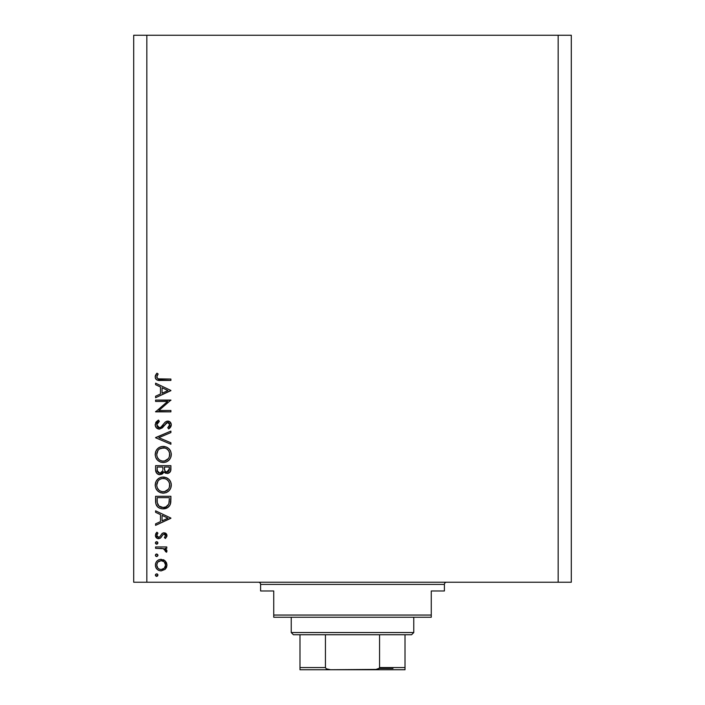<?xml version="1.0" encoding="UTF-8"?>
<svg xmlns="http://www.w3.org/2000/svg" width="705" height="705" viewBox="0 0 705 705"><rect width="100%" height="100%" fill="white"/><g stroke="black" fill="none" stroke-linecap="round" stroke-linejoin="round"><path stroke-width="1.06" d="M146.834 582.233L558.166 582.233L558.166 35.25L146.834 35.25L146.834 582.233L133.703 582.233L133.703 35.25L133.703 582.233L146.834 582.233L146.834 35.25L133.703 35.25L558.166 35.25L558.166 582.233L146.834 582.233M155.585 401.445L167.614 401.445L155.585 401.445L155.585 400.07L170.901 400.07L158.845 410.477L170.901 410.477L170.901 411.852L155.585 411.852L167.614 401.445L155.585 411.852L170.901 411.852L170.901 410.477L158.845 410.477L170.901 400.07L155.585 400.07L155.585 401.445L155.585 400.07L170.901 400.361M155.206 425.177L155.197 424.762C155.391 427.362 156.766 428.825 159.339 429.133L156.369 427.803L155.206 425.177L156.157 421.942L158.537 420.101L159.321 421.396L157.576 422.753L156.766 424.762L157.444 426.816L158.704 427.662L160.863 427.212L165.085 422.216L166.785 421.211L169.764 421.722L171.28 424.498L170.54 427.221L168.698 428.94L167.764 427.697L169.57 425.617L169.605 423.89L168.583 422.639L167.217 422.533L162.212 427.935L159.339 429.133L167.781 422.454L169.72 424.701L167.764 427.697L168.698 428.94L171.297 424.859C171.148 422.577 169.958 421.326 167.719 421.079L165.384 421.942L160.863 427.212L159.356 427.759L156.766 424.762L159.321 421.396L158.537 420.101L155.206 424.384M170.901 442.784L170.901 444.256L155.585 437.77L170.901 431.099L170.901 432.57L158.837 437.673L170.901 442.784L170.901 444.256L155.585 437.77L170.901 444.256L170.901 442.784L158.837 437.673L170.901 432.57L170.901 431.099L155.585 437.576L170.901 431.099L170.901 432.57M155.232 455.289L155.761 451.394L157.497 448.785L160.088 447.005L162.388 446.45L166.265 446.996L168.909 448.697L170.68 451.288L171.289 453.967L170.742 457.492L168.997 460.145L166.371 461.934L163.252 462.515L160.158 461.934L157.541 460.189L155.779 457.58L155.197 454.487C155.646 459.404 158.325 462.075 163.252 462.515C168.222 462.066 170.901 459.352 171.297 454.364C170.795 449.482 168.09 446.829 163.172 446.415C158.272 446.882 155.611 449.57 155.197 454.487L155.206 454.884M155.232 485.921L155.761 482.026L157.497 479.409L160.088 477.637L162.388 477.082L166.265 477.629L168.909 479.321L170.68 481.92L171.289 484.599L170.742 488.124L168.997 490.777L166.371 492.566L163.252 493.147L160.158 492.566L157.541 490.812L155.779 488.212L155.197 485.119C155.646 490.037 158.325 492.707 163.252 493.147C168.222 492.698 170.901 489.984 171.297 484.996C170.795 480.105 168.09 477.461 163.172 477.047C158.272 477.514 155.611 480.202 155.197 485.119L155.206 485.516M155.585 512.315L155.585 510.817L170.901 518.078L155.585 525.348L155.585 523.85L160.493 521.585L160.493 514.641L155.585 512.315L155.585 510.817L155.585 512.315L160.493 514.641L160.493 521.585L155.585 523.85L155.585 525.348L170.901 518.281L155.585 525.348L155.585 523.85M155.497 575.633L155.761 574.222L156.915 573.87L157.85 574.628L157.567 576.029L156.175 576.302L155.417 575.368L156.669 576.399L157.946 575.121L157.162 573.94M161.154 559.312L165.12 560.854L166.521 562.775L166.97 565.11L166.521 567.446L165.129 569.367L161.154 570.9L158.933 570.468L157.048 569.217L155.787 567.34L155.391 565.11L155.787 562.881L157.048 561.004L158.925 559.744L161.154 559.312C157.603 559.638 155.682 561.577 155.391 565.11C155.69 568.644 157.612 570.574 161.154 570.9L165.129 569.367L166.97 565.11L165.12 560.854L160.581 559.338M156.669 554.015L155.391 555.293L155.761 554.386L156.915 554.033L157.85 554.8L157.85 555.778L156.915 556.545L155.761 556.192L155.391 555.293L156.669 556.562L157.946 555.293L156.669 554.015L157.92 555.038M155.585 548.323L155.585 546.948L155.585 548.323L155.585 546.948L166.777 546.948L166.777 548.323L165.129 548.323L166.829 550.208L166.591 552.244L165.402 551.495L165.093 549.6L163.613 548.693L155.585 548.323L163.19 548.569L166.591 552.244L166.97 551.054L165.129 548.323L166.777 548.323L166.777 546.948L155.585 546.948L166.777 546.948L166.777 548.323M155.497 543.432L155.955 541.863L157.567 542.013L157.92 543.167L157.153 544.101L156.175 544.101L155.391 542.921L156.669 544.198L157.946 542.921L156.669 541.643L157.946 542.921L156.184 544.101M166.97 535.633L164.036 532.804L166.116 533.597L166.926 535.069L166.838 536.47L165.384 538.505L164.424 537.571L165.569 535.351L164.098 534.178L162.89 534.725L160.352 538.179L157.365 538.461L155.4 535.738L155.787 533.65L156.907 532.222L157.946 533.13L156.854 534.707L156.889 536.073L158.563 537.325L159.744 536.849L162.071 533.509L164.036 532.804L162.317 533.324L159.63 536.946L158.563 537.325L156.766 535.351L157.946 533.13L156.907 532.222L155.391 535.421C155.549 537.422 156.625 538.514 158.625 538.699L160.352 538.179L163.075 534.566L164.098 534.178L165.604 535.633L164.424 537.571L165.384 538.505L166.97 535.633L165.384 538.505L164.644 537.377M168.028 507.371L162.67 508.843L160.026 508.358L157.717 506.992L155.928 504.084L155.585 496.285L170.901 496.285L170.804 501.837L169.879 505.291L167.473 507.732L163.049 508.851C166.521 508.878 168.953 507.344 170.346 504.242L170.901 496.285L155.585 496.285L155.585 501.035L155.585 496.285L170.901 496.285L170.901 499.378M155.602 470.253L155.585 465.652L170.901 465.652L170.54 471.231L167.975 473.416L165.234 473.064L163.851 471.742L161.842 474.245L159.022 474.597L156.704 473.205L155.585 469.794C155.655 472.702 157.109 474.333 159.929 474.685L163.851 471.742L167.103 473.513C169.808 473.108 171.077 471.486 170.901 468.64L170.901 465.652L155.585 465.652L170.901 465.652L170.901 468.64M155.585 384.683L155.585 383.185L170.901 390.455L155.585 397.717L155.585 396.219L160.493 393.963L160.493 387.019L155.585 384.683L155.585 383.185L155.585 384.683L160.493 387.019L160.493 393.963L155.585 396.219L155.585 397.717L170.901 390.649L155.585 397.717L155.585 396.219M157.418 375.104L156.792 377.263L158.184 378.849L170.901 379.061L170.901 380.436L156.915 379.933L155.611 378.656L155.197 376.867L156.959 373.174L158.14 373.985L156.766 376.946L158.14 373.985L156.959 373.174L155.197 376.867C155.708 379.669 157.488 380.859 160.564 380.436L170.901 380.436L170.901 379.061L160.714 379.061C158.643 379.431 157.321 378.717 156.766 376.946L157.153 378.109M571.297 35.25L571.297 582.233L558.166 582.233L571.297 582.233L571.297 35.25L558.166 35.25L571.297 35.25M157.391 574.073L157.92 574.857M157.92 574.875L156.184 576.302M156.669 573.844L155.391 575.121M155.417 574.857L155.779 574.214M158.123 570.054L158.933 570.468M156.44 568.521L156.096 567.983M155.488 566.256L155.602 566.802M155.479 563.991L155.787 562.881M155.488 563.956L155.77 562.916M158.114 560.167L158.872 559.77M163.322 559.708L164.23 560.167M164.256 560.184L163.287 559.699M156.025 567.86L157.048 569.217M157.471 562.643L156.766 565.11L157.858 568.08M163.965 561.682L161.145 560.687L158.017 561.973M164.318 568.195L165.604 565.11C165.331 567.807 163.842 569.279 161.145 569.525L164.265 568.248M162.846 569.199L163.957 568.53M159.427 569.182L161.145 569.525C158.449 569.279 156.986 567.807 156.766 565.11C156.986 562.414 158.449 560.942 161.145 560.687C163.842 560.942 165.331 562.414 165.604 565.11L164.283 561.982M157.471 567.569L158.026 568.256M157.92 555.54L156.933 556.536M156.669 556.562L155.699 556.13M155.417 555.038L155.77 554.377M155.964 554.227L156.404 554.042M166.591 552.244L166.97 551.054L166.591 552.244L165.402 551.495L165.102 549.609M165.402 551.495L165.604 550.79L165.402 551.495M164.362 549.019L163.19 548.569M160.414 548.331L161.753 548.384M156.669 541.643L155.391 542.921M155.417 542.674L155.964 541.854M164.38 534.214L163.075 534.566M161.586 536.743L161.242 537.254M158.211 538.673L157.382 538.47M157.365 538.461L157.982 538.646M156.792 538.153L156.316 537.756M156.307 537.748L155.779 537.025M156.907 532.222L157.946 533.13M156.783 535.024L156.792 535.721M157.048 536.417L158.563 537.325L159.63 536.946L157.85 537.157M160.528 535.729L162.071 533.509M163.128 532.936L163.586 532.839M165.763 533.306L164.979 532.936M165.164 532.998L165.649 533.236M166.318 533.8L166.768 534.522M170.901 518.078L155.585 510.817L170.901 518.078M167.913 518.166L162.062 520.863L162.062 515.39L167.913 518.166L162.062 515.39L162.062 520.863L167.913 518.166M170.813 501.828L170.707 502.718M170.654 503.026L170.531 503.643M169.87 505.3L169.306 506.137M155.585 501.035C155.629 505.961 158.123 508.569 163.049 508.851L162.661 508.843M162.282 508.825L161.507 508.737M159.321 508.049L158.651 507.679M158.625 507.671L158.017 507.239M157.585 506.877L156.492 505.511M155.928 504.093L155.823 503.634M155.655 502.577L155.602 501.81M164.776 508.71L165.79 508.472M169.332 498.735L168.9 503.44L169.332 498.735M168.742 503.899L168.9 503.44C167.905 506.12 165.948 507.468 163.058 507.477L165.983 506.877M167.438 505.882L165.851 506.93L168.565 504.331M157.33 502.736L158.951 506.031L163.058 507.477C160.361 507.485 158.528 506.26 157.55 503.793L157.858 504.568M157.215 501.625L157.153 497.66L169.332 497.66L157.153 497.66L157.294 502.48M164.142 507.406L164.952 507.248M168.715 503.969L168.98 503.159M158.352 505.37L158.898 505.978M160.37 506.957L161.674 507.353M163.569 477.056L162.785 477.056M163.957 477.074L164.741 477.188M166.265 477.629L167.667 478.351M168.407 478.88L168.918 479.338M169.006 479.426L169.438 479.893M169.464 479.929L169.905 480.502M169.931 480.546L170.39 481.303M170.68 481.92L171.139 483.41M171.148 483.436L171.262 484.203M171.262 485.789L171.297 484.996M170.742 488.124L170.011 489.526L170.742 488.124M169.993 489.561L169.033 490.742M166.318 492.584L165.745 492.786M164.045 493.112L162.458 493.112M160.158 492.575L160.907 492.83M157.541 490.821L155.779 488.212M156.704 489.852L156.202 489.085M155.761 482.035L155.505 482.775M156.325 480.898L158.713 478.387M158.81 478.325L159.277 478.034M161.551 477.197L160.837 477.373M162.379 477.082L163.172 477.047M170.495 481.506L169.447 479.902M170.989 487.366L171.165 486.591M159.163 490.336L157.488 488.204L159.127 490.319L161.198 491.455M157.946 481.189L156.766 485.066C157.074 481.057 159.215 478.836 163.181 478.422C167.182 478.81 169.367 481.03 169.72 485.066L169.72 485.066C169.403 489.111 167.244 491.35 163.252 491.773C159.224 491.376 157.065 489.138 156.766 485.066L156.915 486.538M165.102 478.686L161.903 478.536L159.55 479.55L160.678 478.915M169.403 487.137L169.597 483.771L168.627 481.383L166.847 479.532L167.799 480.334M168.997 488.142L169.605 486.353M159.568 490.645L161.956 491.649L164.565 491.649M165.111 491.508L167.411 490.239M167.808 489.86L168.662 488.75M156.88 486.362L157.303 487.816M157.832 488.829L159.127 490.319M161.868 478.545L160.74 478.889M157.215 482.546L156.907 483.595M169.605 483.78L169.429 483.084M169.226 482.537L169.006 482.053M167.473 480.017L165.71 478.907M165.693 478.898L165.129 478.695M170.54 471.24L170.125 472.006M168.803 473.125L167.103 473.513M165.675 473.266L164.159 472.183M163.727 472.05L163.287 472.932M162.89 473.452L162.406 473.892L162.89 473.452M159.013 474.597L158.246 474.359M158.167 474.315L157.594 473.998M156.713 473.214L155.84 471.619M155.585 465.652L155.585 469.794L155.585 465.652M159.48 474.668L159.929 474.685M170.83 469.953L170.892 469.081M162.82 469.38L162.855 467.944M158.563 472.896L157.612 471.821L158.563 472.896L160.405 473.275M157.277 470.79L159.929 473.311C157.814 472.782 156.889 471.337 157.153 468.984L157.612 471.821M164.468 469.142L165.226 471.284L167.076 472.138C165.032 471.627 164.15 470.235 164.424 467.953L164.424 467.027L169.332 467.027L169.332 468.896L166.732 472.112L167.913 471.989M167.631 472.077L169.129 470.552L169.332 467.027L164.424 467.027L164.547 469.75M162.335 471.76L162.67 470.808L159.929 473.311L161.163 473.002M162.071 472.183L162.732 470.455M157.153 468.984L157.153 467.027L162.855 467.027L157.153 467.027L157.233 470.438M169.129 470.552L169.332 468.896M164.424 467.953L164.459 469.001M163.569 446.424L162.785 446.424M163.957 446.45L164.741 446.556M166.265 446.996L167.667 447.719M168.407 448.248L168.918 448.706M169.006 448.794L169.438 449.261M169.464 449.296L169.905 449.869M169.931 449.913L170.39 450.671M170.68 451.288L171.262 453.579M171.262 455.166L171.297 454.364M170.002 458.911L169.033 460.109M166.318 461.951L165.745 462.154M164.045 462.48L162.458 462.48M160.158 461.942L160.907 462.198M157.541 460.189L155.779 457.58M156.704 459.219L156.202 458.453M155.761 451.403L155.505 452.143M156.325 450.266L158.713 447.754M158.81 447.693L159.277 447.402M161.551 446.565L160.837 446.741M162.379 446.45L163.172 446.415M170.495 450.874L169.447 449.27M170.989 456.734L171.165 455.959M159.163 459.713L157.488 457.571L159.127 459.686L161.198 460.823M157.946 450.557L156.766 454.434C157.074 450.424 159.215 448.204 163.181 447.79C167.182 448.186 169.367 450.398 169.72 454.434L169.72 454.434C169.403 458.479 167.244 460.717 163.252 461.14C159.224 460.744 157.065 458.506 156.766 454.434L156.915 455.906M165.102 448.063L160.74 448.257M169.403 456.505L169.597 453.148L168.627 450.751L166.847 448.9L167.799 449.702M168.997 457.51L169.605 455.721M159.568 460.012L161.956 461.017L164.565 461.017M165.111 460.885L167.411 459.616M167.808 459.228L168.662 458.118M156.88 455.73L157.303 457.184M157.832 458.197L159.127 459.686M160.678 448.283L159.55 448.918L163.833 447.816M157.215 451.914L156.907 452.971M169.605 453.148L169.429 452.46M169.226 451.905L169.006 451.42M167.473 449.385L165.71 448.274M165.693 448.265L165.129 448.063M155.638 422.771L156.466 421.599M157.453 420.77L158.537 420.101L159.321 421.396L158.387 422.004M158.026 422.304L156.818 424.207M156.818 424.216L156.766 424.762M157.153 426.358L157.444 426.816M157.567 426.948L158.096 427.397M158.704 427.662L160.061 427.644M159.762 427.724L161.066 427.045M162.758 425.194L163.304 424.445M168.442 421.149L169.121 421.361M169.147 421.37L170.205 422.092M171.244 425.494L170.557 427.195M171.103 426.102L170.02 427.829M169.676 428.164L169.209 428.552M168.698 428.94L167.764 427.697L168.248 427.3M167.764 427.697L168.707 426.886M169.685 425.168L169.588 423.82M169.068 422.991L167.49 422.48M166.283 423.018L166.821 422.674M166.221 423.07L164.573 425.115M163.304 426.798L162.679 427.486M156.898 428.287L156.395 427.829M156.369 427.803L157.092 428.437M155.267 425.635L155.858 427.142M168.583 422.639L169.226 423.159M159.356 427.759L158.158 427.433M170.901 410.477L170.901 411.852L155.585 411.544M170.901 390.455L155.585 383.185L170.901 390.455M167.913 390.535L162.062 393.231L162.062 387.759L167.913 390.535L162.062 387.759L162.062 393.231L167.913 390.535M170.901 379.061L170.901 380.436L158.704 380.365M155.814 378.982L156.536 379.704M155.611 378.664L155.285 377.801M155.206 376.602L155.329 375.827M156.959 373.174L158.14 373.985L157.515 374.937M157.233 375.43L156.862 377.572M158.599 378.946L159.127 379.008M158.907 378.99L160.714 379.061M160.079 379.061L159.445 379.034M156.616 373.562L155.488 375.324M156.836 564.247L156.836 565.974M158.017 568.248L159.453 569.199M160.282 569.446L161.577 569.508M165.27 566.811L165.516 564.238M161.145 560.687L160.282 560.766M157.153 499.422L157.171 500.524M162.168 507.433L163.534 507.468M168.072 505.159L168.557 504.339M169.138 502.286L169.262 501.105M169.315 499.924L169.323 499.334M157.224 487.613L157.797 488.776M162.599 491.746L163.904 491.738M164.538 491.649L168.292 489.288M169.72 485.066L169.694 484.414M166.847 479.532L166.292 479.188M163.833 478.448L161.903 478.536M156.871 483.78L156.766 485.066M160.432 473.266L160.916 473.125M157.224 456.981L157.797 458.144M162.599 461.114L163.904 461.114M164.538 461.017L168.292 458.655M169.72 454.434L169.694 453.782M166.847 448.9L166.292 448.556M156.871 453.156L156.766 454.434M258.418 582.233A2.185 2.185 0 0 1 260.603 584.419L260.603 590.984L273.734 590.984L273.734 615.051L431.266 615.051L431.266 590.984L444.397 590.984L444.397 584.419A2.185 2.185 0 0 1 446.582 582.233A2.185 2.185 0 0 0 444.397 584.419L260.603 584.419A2.185 2.185 0 0 0 258.418 582.233M443.551 590.984L431.266 590.984L431.266 617.236L273.734 617.236L431.266 617.236L431.266 615.051L273.734 615.051L273.734 590.984L260.603 590.984L260.603 584.419L444.397 584.419L444.397 590.984L443.551 590.984L444.397 590.984M273.734 615.051L273.734 617.236L273.734 615.051M260.603 590.984L261.449 590.984M379.563 667.564L405.014 667.564L405.014 669.732L374.381 669.75L405.014 669.75L405.014 667.564L379.563 667.564L379.563 634.747L411.57 634.747L413.764 632.552L291.236 632.552L293.43 634.747L379.563 634.747L293.43 634.747L291.236 632.552L413.764 632.552L413.764 617.236L413.764 632.552L411.57 634.747L379.563 634.747L379.563 667.564L378.744 668.781L374.381 669.75L330.619 669.75L326.256 668.781L325.437 667.564L325.437 634.747L325.437 667.564L299.986 667.564L299.986 669.75L330.619 669.75L299.986 669.75L299.986 668.269M291.236 617.236L291.236 632.552L291.236 617.236M405.014 667.564L405.014 634.747L405.014 667.564M299.986 667.564L299.986 634.747L299.986 667.564L325.437 667.564L326.256 668.781L329.869 669.732L377.254 669.415M379.167 668.437L392.976 668.437L379.167 668.437M379.308 668.269L375.13 669.732L379.308 668.269"/></g></svg>
